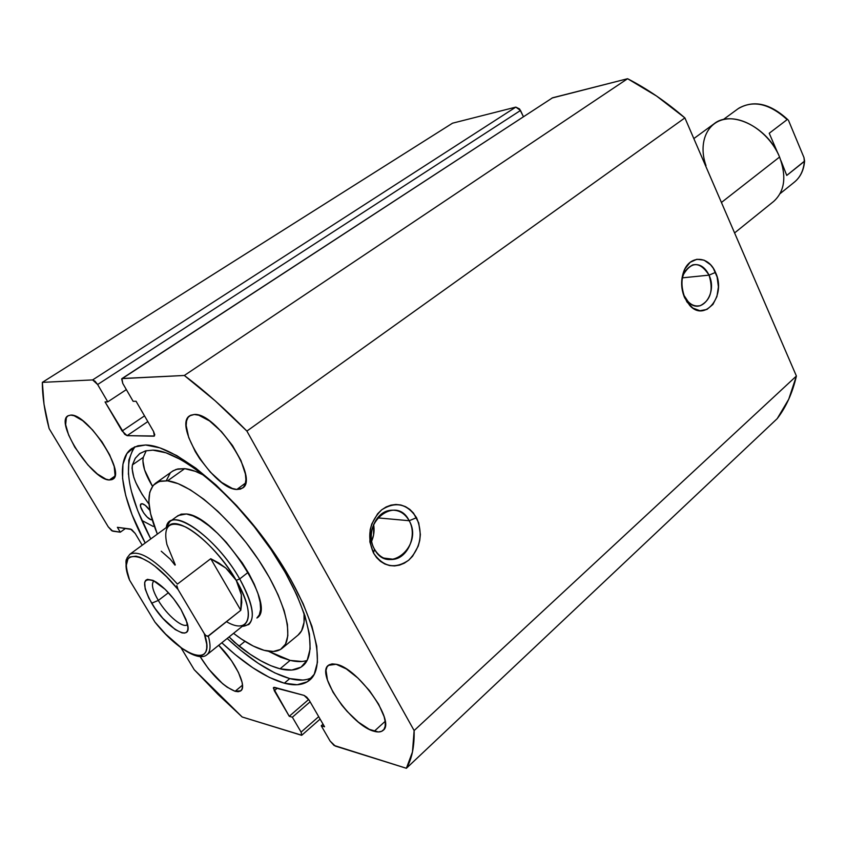 <?xml version="1.0" encoding="UTF-8"?>
<svg xmlns="http://www.w3.org/2000/svg" width="847" height="847" viewBox="0 0 847 847"><rect width="100%" height="100%" fill="white"/><g stroke="black" fill="none" stroke-linecap="round" stroke-linejoin="round"><path stroke-width="1.27" d="M374.459 549.163C388.042 575.822 423.86 545.648 409.186 520.725L416.544 517.697C423.214 533.769 420.599 547.935 408.709 560.185C394.988 569.438 383.246 567.056 373.495 553.017L374.459 549.163C366.19 535.188 374.977 512.679 389.366 510.445C397.836 509.195 404.443 512.615 409.186 520.725C417.317 534.775 408.476 557.284 393.791 559.327C385.618 560.428 379.17 557.04 374.459 549.163L373.495 553.017L376.597 557.612L380.43 561.317L384.813 563.996L389.578 565.552L394.543 565.934L399.509 565.129L404.294 563.191L408.709 560.185L412.584 556.235L418.217 546.156L419.752 540.407L420.356 534.468L418.725 522.895L413.537 513.144L409.842 509.428L405.565 506.675L400.875 505.003L395.951 504.473L390.975 505.13L386.137 506.951L381.637 509.862L377.635 513.769L371.78 523.944L370.16 529.798L369.874 541.942L373.495 553.017C366.582 536.5 369.303 522.123 381.637 509.862C395.591 501.043 407.227 503.658 416.544 517.697L409.186 520.725L377.593 517.856L409.186 520.725C396.396 493.97 359.414 523.404 374.459 549.163M684.101 295.561L688.198 301.744C700.797 315.931 718.023 293.486 709.034 275.148L715.493 272.395C726.61 295.095 705.371 322.972 689.702 305.407L684.62 297.721L684.101 295.561C679.453 280.537 682.354 270.309 692.804 264.857C699.601 263.555 705.011 266.985 709.034 275.148C713.64 290.182 710.654 300.389 700.098 305.756C693.471 306.974 688.135 303.575 684.101 295.561L686.906 301.892L692.888 308.096L699.94 310.722L706.97 309.42L712.93 304.422L716.933 296.514L718.404 286.9L717.123 276.99L713.29 268.266L710.569 264.762L704.037 260.145L696.869 259.277L690.157 262.326L684.937 268.87L682.036 277.911L681.93 288.065L684.62 297.721C680.999 288.996 680.681 280.315 683.667 271.696C689.553 254.756 708.727 255.508 715.493 272.395L709.034 275.148L682.364 277.848L709.034 275.148C700.077 261.342 691.512 261.172 683.338 274.629C680.935 281.564 681.189 288.541 684.101 295.561M371.685 541.095C373.982 535.728 374.618 530.201 373.601 524.505L373.58 534.976L371.685 541.095M284.327 683.201C265.894 677.854 245.048 664.376 221.808 642.788L235.339 654.678L252.819 667.754L269.346 677.409L284.327 683.201L289.769 678.585L284.327 683.201L297.17 684.747L307.302 681.814L314.216 674.307L317.466 662.322L316.757 646.155L311.95 626.346L303.12 603.678L290.563 579.104L274.788 553.758L256.514 528.846L236.609 505.574L216.049 485.024L195.795 468.147L176.779 455.601L159.808 447.841L145.557 444.993C174.588 445.141 231.453 490.995 272.279 550.095C313.295 609.131 327.863 665.668 309.663 680.109C303.639 685.054 295.19 686.081 284.327 683.201M145.197 543.022C121.746 499.423 114.8 459.953 131.825 448.508L137.966 445.766L145.557 444.993L134.482 446.994L126.902 453.547L122.931 464.198L122.582 478.375L125.695 495.442L132.047 514.722L145.197 543.022M135.054 446.74C122.561 463.965 127.802 494.701 150.766 538.936L137.712 510.667L131.444 491.387M302.654 680.056L289.769 678.585L274.746 672.878L258.197 663.296L240.717 650.295L227.187 638.458C250.426 659.961 271.284 673.333 289.769 678.585C298.896 680.956 306.37 680.564 312.204 677.441M109.337 479.995C92.207 480.228 54.737 422.579 67.898 415.866L70.714 415.104L74.102 415.718L82.678 420.663L92.503 429.863L102 441.88L109.634 454.786L114.207 466.506L115.044 475.199L114.017 477.994L112.09 479.603L109.337 479.995L105.886 479.148L97.405 474.002L87.919 464.992L74.811 447.227L68.639 435.04L65.653 424.643L66.352 417.613L68.099 415.739L70.714 415.104C87.209 413.188 126.277 472.891 112.863 479.18L109.337 479.995L114.832 476.183L109.337 479.995M235.106 691.3C223.206 686.314 211.538 674.731 200.114 656.563L208.616 669.014L222.592 683.677L227.155 687.192L235.106 691.3L242.496 685.149L235.106 691.3L238.198 691.724L240.527 691.014L241.988 689.172L242.528 686.271L242.104 682.407L238.43 672.412L231.517 660.724L218.717 645.276C235.212 661.443 247.292 686.61 240.834 690.781L235.106 691.3M236.853 489.471C214.333 489.502 172.926 425.215 189.728 415.782L194.27 414.49L198.727 415.199L209.548 420.927L221.459 431.61L232.523 445.554L240.95 460.514L245.408 474.055L245.905 479.603L245.249 484.061L243.449 487.247L240.612 489.068L236.853 489.471L232.322 488.454L221.692 482.451L210.278 472.033L199.723 458.714L195.255 451.557L188.712 437.507L186.171 425.522L186.562 420.885L188.076 417.402L190.67 415.242L194.27 414.49C215.996 412.224 259.553 479.053 242.517 488.084L236.853 489.471L245.514 483.065L236.853 489.471M374.205 731.3C351.844 726.091 315.529 674.064 328.329 665.35L336.132 664.27L346.317 668.918L358.027 678.151L369.408 690.559L378.609 704.143L384.136 716.689L385.247 721.94L385.173 726.228L383.956 729.394L381.648 731.321L378.355 731.967L369.377 729.383L358.429 722.163L347.132 711.416L341.86 705.202L333.009 692.211L327.45 680.014L326.031 670.401L326.984 667.034L329.038 664.831L332.119 663.889L336.132 664.27C357.773 667.732 396.121 721.813 383.119 730.358C381.129 732.104 378.164 732.422 374.205 731.3L385.163 721.337L374.205 731.3M121.957 378.588L552.593 97.776L121.661 378.895L122.783 383.447L121.926 378.609L184.318 375.475L627.595 78.718L184.318 375.475L122.37 378.482L552.593 97.776L627.595 78.718C647.15 88.776 666.25 101.841 684.895 117.902L246.89 431.081L215.254 400.875L184.318 375.475C204.709 390.816 225.567 409.355 246.89 431.081L414.13 730.569L796.402 376.036L414.13 730.569L246.89 431.081L684.895 117.902L796.402 376.036C792.548 392.764 786.164 406.962 777.228 418.619L406.38 768.282L412.468 751.988L414.13 730.569C414.479 746.535 411.896 759.113 406.38 768.282L335.274 746.069L330.118 741.083L321.246 725.784L323.056 724.174L321.246 725.784L324.549 726.768L309.271 700.374L304.094 695.408L273.592 687.436L274.29 690.729L277.35 688.135L274.29 690.729L289.261 716.287L308.689 699.463L289.261 716.287L292.363 717.208L310.108 701.824L292.363 717.208L301.098 732.115L318.694 716.657L301.098 732.115L301.765 735.238L242.168 716.986L194.217 669.702L180.993 647.733L194.217 669.702L218.007 694.381L242.168 716.986L301.648 735.312L301.098 732.115L292.363 717.208L289.261 716.287L273.348 688.05L274.46 687.341L304.094 695.408L306.741 697.166L309.271 700.374L324.549 726.768L321.246 725.784L330.118 741.083L334.025 745.424L406.38 768.282L777.228 418.619L788.726 399.233L796.402 376.036L684.895 117.902L656.584 96.05L627.595 78.718L551.969 98.051M523.404 116.685L519.571 108.967L515.823 107.114L452.52 123.196L515.823 107.114L92.63 379.922L42.35 382.368L44.012 404.22L49.126 428.582L108.268 526.866L111.751 530.751L120.295 532.191L117.373 527.321L131.603 529.47L135.202 533.462L142.211 545.214L135.202 533.462L130.597 529.047L117.373 527.321L120.295 532.191L125.578 528.39L120.295 532.191L112.715 531.164L108.268 526.866L49.126 428.582C44.573 411.504 42.318 396.1 42.35 382.368L452.52 123.196L42.35 382.368L92.63 379.922L97.627 384.517L95.023 381.224L92.63 379.922L515.823 107.114L520.513 110.47L523.404 116.685M154.376 436.046L153.551 431.472L136.06 401.256L133.138 401.319L122.783 383.447L133.138 401.319L136.06 401.256L153.551 431.472L154.779 434.829L153.836 436.184L127.103 435.654L124.678 434.278L105.049 401.912L107.77 401.849L97.627 384.517L520.513 110.47L97.627 384.517L107.77 401.849L126.351 389.609L107.77 401.849L105.049 401.912L122.106 431.017L144.519 415.877L122.106 431.017L127.103 435.654L147.823 421.584L127.103 435.654L154.408 436.025M132.884 449.429L128.839 460.112L128.405 474.309M256.895 618.014L259.32 614.88L260.601 609.491L260.167 602.397L258.028 593.821L254.227 584.123L248.923 573.684L242.306 562.937L226.308 542.334L217.605 533.356L208.913 525.765L200.601 519.878L193.01 515.908L186.435 513.981C217.044 515.643 278.176 606.42 256.937 617.982M172.237 471.387L176.187 469.386L184.688 468.656C190.247 469.206 196.684 471.43 203.989 475.315L195.297 471.313L184.688 468.656L167.568 480.842L159.183 481.456L153.18 485.352L149.739 492.276L148.881 501.879L150.575 513.727L157.351 534.118C146.775 508.359 146.139 491.419 155.456 483.288L160.782 481.043L167.568 480.842L184.688 468.656L177.817 468.952L173.063 470.826L155.594 483.192M264.073 650.305C255.063 647.764 244.889 642.111 233.55 633.344L241.3 638.987L253.274 646.06L264.073 650.305C271.845 652.402 277.869 651.724 282.157 648.294C295.158 638.119 285.153 598.84 257.086 557.686C229.166 516.511 189.379 482.959 167.568 480.842L178.082 483.648L190.342 489.852L203.873 499.275L218.113 511.577L232.417 526.262L246.159 542.683L258.716 560.121L269.526 577.77L278.112 594.859L284.147 610.623L287.408 624.43L287.832 635.737L285.492 644.144L280.558 649.427L273.306 651.47L264.073 650.305M298.017 635.123L301.564 630.814L304.052 622.323L304.031 613.037C304.973 623.604 303.014 630.941 298.123 635.038L282.273 648.199M170.056 473.388L166.446 480.387M178.23 515.484L186.435 513.981L181.12 514.14L177.245 516.342M705.996 165.599C698.066 143.418 706.631 121.852 725.731 119.131C744.693 116.092 770.029 133.688 779.568 157.034C768.113 127.41 731.501 109.432 714.063 123.789L693.831 138.58M721.422 202.475L779.568 157.034L721.422 202.475M154.08 580.873C150.957 583.562 152.365 590.084 158.315 600.438L151.666 603.202C141.11 583.265 142.444 576.119 155.647 581.751C164.72 587.68 173.169 596.913 180.993 609.459L173.614 598.787L165.08 589.279L153.074 580.386L147.431 579.337L145.652 580.364L144.678 582.376L145.197 588.983L148.828 598.109L155.033 608.4L162.868 618.342L175.191 629.543L182.031 632.889L184.635 633.08L186.531 632.233L187.663 630.38L187.96 627.585L186.033 619.591L180.993 609.459L187.081 622.693C193.942 644.387 166.298 628.601 151.666 603.202L158.315 600.438C152.555 590.465 151.052 584.007 153.783 581.063L154.08 580.873M168.437 592.72L158.315 600.438L168.437 592.72M175.287 564.885L166.933 544.536C162.973 526.061 169.167 520.206 185.535 526.972C201.205 534.669 223.068 557.591 236.239 580.364L239.701 578.935C215.826 536.193 168.934 504.59 166.287 527.575L169.771 521.657C180.39 511.62 219.521 543.012 239.701 578.935L248.15 572.328L239.701 578.935C252.554 602.333 255.582 617.548 248.785 624.557L242.178 626.399C256.419 624.885 255.593 609.057 239.701 578.935L236.239 580.364C256.397 614.371 249.876 635.525 226.477 621.687M129.898 554.224L127.05 557.908C127.389 560.185 123.651 556.235 128.479 577.305L129.591 580.163L126.679 569.523L126.341 565.161L127.982 558.808L129.951 556.955L136.049 556.172L140.062 557.273L149.675 562.419L155.075 566.368L166.531 576.68L178.018 589.438L176.811 585.605L178.018 589.438L204.275 633.62L205.948 635.663L207.706 636.383L240.802 610.285L241.766 602.45L241.331 594.774L239.479 587.363L236.239 580.364C216.874 545.944 179.384 515.802 169.241 525.405L129.898 554.224C139.564 549.809 155.414 559.761 177.425 584.091L210.744 558.713L225.821 568.051L236.239 580.364L241.331 594.774L240.802 610.285L208.341 636.139C210.945 645.552 210.511 651.735 207.028 654.678L245.027 624.101C251.527 617.399 248.595 602.81 236.239 580.364L231.655 573.885L225.821 568.051L218.801 562.969L210.744 558.713L177.425 584.091C155.943 560.28 140.242 550.232 130.343 553.927M154.906 622.047L129.591 580.163L154.906 622.047L165.663 634.128L181.745 648.167L191.295 653.778L195.445 655.26L202.041 655.366L204.349 653.969L205.927 651.608L206.721 648.336L206.721 644.196L204.275 633.62C216.768 668.527 183.979 658.913 154.906 622.047M174.969 565.129L170.321 559.232L161.248 551.217M240.802 610.285L210.744 558.713L240.802 610.285M128.564 577.718L129.591 580.163C115.499 545.563 145.853 549.311 178.018 589.438L204.275 633.62L205.948 635.663L208.341 636.139C211.072 646.039 210.458 652.338 206.499 655.059M187.526 624.44L187.261 624.673C182.963 628.718 166.933 615.187 158.315 600.438C167.124 615.536 183.608 629.205 187.526 624.44M734.582 232.936L773.671 201.427C784.767 191.295 786.725 176.504 779.568 157.034M738.796 108.215C753.65 99.957 769.775 103.758 787.159 119.607L769.224 133.265L778.012 153.593L769.224 133.265L787.159 119.607C769.32 103.429 752.951 99.808 738.065 108.744L723.232 119.607M804.618 160.835C803.898 170.003 800.489 177.097 794.412 182.116C800.288 177.277 803.602 170.385 804.343 161.428L786.757 175.435L780.934 160.623L786.757 175.435L804.565 161.068L803.972 157.553L788.515 120.412L803.972 157.553L804.343 161.428C803.538 170.85 799.949 177.965 793.554 182.783M151.581 519.825C147.134 519.687 137.807 505.617 141.047 503.901L142.052 503.69L140.517 504.812L140.676 506.919L143.619 512.89L147.209 517.125L150.671 519.571L152.079 519.465L151.581 519.825M280.071 668.812C267.959 665.615 254.28 658.055 239.023 646.155L244.931 641.348L239.023 646.155L229.092 636.923L234.45 642.259L250.087 654.212L260.738 660.766L270.786 665.678L280.071 668.812L290.129 660.385L280.071 668.812L291.813 670.041L301.024 667.15L307.26 660.067L310.14 648.908L309.399 633.969L304.931 615.769L296.821 595.007L285.333 572.561L270.955 549.449L254.301 526.76L236.186 505.564L217.446 486.845L198.96 471.43L181.576 459.953L166.012 452.806L152.884 450.138C179.818 450.477 231.898 492.668 269.071 546.707C306.434 600.692 319.679 652.539 302.803 665.837C297.361 670.263 289.79 671.258 280.071 668.812M301.934 661.486L290.129 660.385L280.802 657.325L268.393 651.216L290.129 660.385C296.672 661.962 302.315 661.994 307.048 660.469M153.233 526.432L141.745 520.397L153.233 526.432M146.182 450.805L143.291 457.338C141.904 464.103 144.953 473.748 152.449 486.273L144.583 469.863L142.878 460.747L143.291 457.338L132.418 464.887L143.291 457.338L146.235 450.71M149.03 504.166C136.674 487.681 131.137 474.595 132.418 464.887L135.34 458.195L139.946 453.42L145.726 450.837L152.884 450.138L145.493 450.89L139.586 453.685L135.213 458.386L132.418 464.887L132.047 468.285L133.826 477.39L135.912 482.779L142.116 494.362L149.03 504.166M149.887 510.381L145.208 505.288L142.052 503.69C144.329 504.166 146.944 506.4 149.887 510.381M688.198 301.744L689.702 305.407M696.456 306.042L700.098 305.756M383.627 558.046L393.791 559.327M320.113 719.103L301.786 735.228M683.338 274.629L683.667 271.696M169.771 521.657L178.304 515.421M156.314 623.816C175.816 647.5 198.791 662.195 207.028 654.678M794.412 182.116L780.087 193.645M787.954 119.776C770.092 103.281 753.459 99.597 738.065 108.744"/></g></svg>

